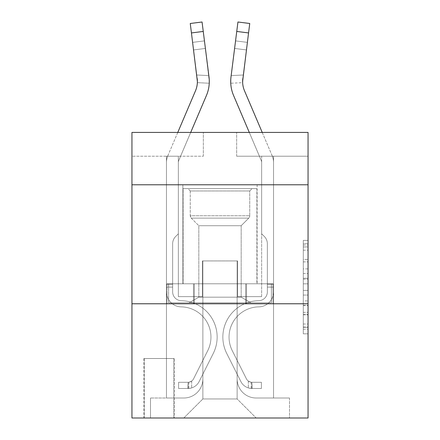 <?xml version="1.0" encoding="UTF-8"?>
<svg xmlns="http://www.w3.org/2000/svg" width="440" height="440" viewBox="0 0 440 440"><rect width="100%" height="100%" fill="white"/><g stroke="black" fill="none" stroke-linecap="round" stroke-linejoin="round"><path stroke-width="0.33" stroke-dasharray="2.2 1.65" d="M303.292 268.889L303.292 283.839L308.055 283.839L308.055 329.159L308.055 245.064L308.055 283.839L303.292 283.839L303.292 243.661L303.292 333.828L303.292 240.394L303.292 327.289L308.055 327.289L303.292 327.289L308.055 327.289L303.292 327.289L303.292 312.34L303.292 333.828L308.055 333.828L308.055 240.394L308.055 327.058L308.055 290.384L303.292 290.384L308.055 290.384L308.055 312.34L308.055 246.934L303.292 246.934L308.055 246.934L308.055 333.828L308.055 245.064L308.055 333.828L303.292 333.828L303.292 240.394L308.055 240.394L308.055 245.064L308.055 240.394L308.055 245.064L308.055 240.394L308.055 243.661L308.055 240.394L303.292 240.394L303.292 246.934L308.055 246.934L303.292 246.934L303.292 268.889L308.055 268.889M257.125 184.778L257.125 283.778L182.875 283.778L257.125 283.778L182.875 283.778L257.125 283.778L257.125 184.778L182.875 184.778L182.875 283.778L182.875 184.778L257.125 184.778M174.306 358.507L143.847 358.507L174.306 358.507L174.306 418L143.847 418L174.306 418M143.847 358.507L143.847 418M308.055 278.234L308.055 273.565L308.055 278.234L303.292 278.234L303.292 259.43L303.292 314.793L303.292 300.894L308.055 300.894L303.292 300.894L303.292 333.828L308.055 333.828L303.292 333.828L308.055 333.828L303.292 333.828L303.292 240.394L308.055 240.394L303.292 240.394L308.055 240.394L303.292 240.394L303.292 278.234L308.055 278.234M308.055 303.77L308.055 418L131.945 418L131.945 303.77L308.055 303.77L308.055 132.424L236.66 132.424L308.055 132.424L308.055 156.222L308.055 132.424L131.945 132.424L203.34 132.424L131.945 132.424L131.945 156.222L203.34 156.222L131.945 156.222L131.945 132.424L131.945 184.778L308.055 184.778L131.945 184.778L131.945 303.77L308.055 303.77L131.945 303.77M166.452 156.222L166.452 398.007L183.827 398.007A19.041 19.041 0 0 0 202.868 378.972L202.868 260.931L202.868 398.959L202.868 260.931L202.868 398.959L202.868 260.931L237.132 260.931L237.132 378.972A19.041 19.041 0 0 0 256.173 398.007L273.548 398.007L273.548 156.222L273.548 398.007L273.548 156.222L273.548 398.007L273.548 156.222L273.548 398.007L273.548 156.222L273.548 398.007L289.493 398.007L256.173 398.007L273.548 398.007L256.173 398.007L273.548 398.007L256.173 398.007L273.548 398.007L273.548 156.222L261.646 156.222L273.548 156.222L261.646 156.222L273.548 156.222L261.646 156.222L273.548 156.222L261.646 156.222L273.548 156.222L261.646 156.222L273.548 156.222L273.548 398.007L256.173 398.007A19.041 19.041 0 0 1 237.132 378.972A19.041 19.041 0 0 0 256.173 398.007A19.041 19.041 0 0 1 237.132 378.972A19.041 19.041 0 0 0 256.173 398.007A19.041 19.041 0 0 1 237.132 378.972A19.041 19.041 0 0 0 256.173 398.007A19.041 19.041 0 0 1 237.132 378.972L237.132 260.931L237.132 398.959L202.868 398.959L237.132 398.959L256.173 418L289.493 418L183.827 418L256.173 418L237.132 398.959L256.173 418L237.132 398.959L237.132 260.931L237.132 398.959L237.132 260.931L202.389 260.931L202.389 296.632L178.354 296.632L178.354 156.222L166.452 156.222L166.452 398.007L183.827 398.007A19.041 19.041 0 0 0 202.868 378.972L202.868 260.931L202.389 260.931L202.389 296.632L178.354 296.632L178.354 156.222L166.452 156.222L166.452 398.007L183.827 398.007L150.507 398.007L183.827 398.007L166.452 398.007L166.452 156.222L166.452 398.007L166.452 156.222L166.452 398.007L166.452 156.222L178.354 156.222L166.452 156.222L178.354 156.222L166.452 156.222L178.354 156.222L166.452 156.222L178.354 156.222L166.452 156.222L166.452 398.007L166.452 156.222M202.868 378.972L202.868 260.931L202.389 260.931L202.389 296.632L178.354 296.632L178.354 156.222L178.354 296.632L178.354 156.222L178.354 296.632L178.354 156.222L178.354 296.632L178.354 156.222L178.354 296.632L202.389 296.632L178.354 296.632L202.389 296.632L178.354 296.632L202.389 296.632L178.354 296.632L202.389 296.632L202.389 260.931L202.389 296.632L202.389 260.931L202.389 296.632L202.389 260.931L202.389 296.632L202.389 260.931L202.868 260.931L202.389 260.931L202.868 260.931L202.389 260.931L202.868 260.931L202.389 260.931L202.868 260.931L202.868 378.972A19.041 19.041 0 0 1 183.827 398.007A19.041 19.041 0 0 0 202.868 378.972A19.041 19.041 0 0 1 183.827 398.007A19.041 19.041 0 0 0 202.868 378.972A19.041 19.041 0 0 1 183.827 398.007A19.041 19.041 0 0 0 202.868 378.972M308.055 156.222L236.66 156.222L308.055 156.222M144.32 418L173.833 418L144.32 418L144.32 358.507L173.833 358.507L173.833 418L173.833 358.507L144.32 358.507L144.32 418M150.507 418L183.827 418L202.868 398.959L183.827 418L202.868 398.959L183.827 418L150.507 418L150.507 398.007L150.507 418M237.611 260.931L237.132 260.931L237.611 260.931L237.132 260.931L237.611 260.931L237.132 260.931L237.611 260.931L237.132 260.931L237.611 260.931L237.132 260.931L237.611 260.931L237.611 296.632L237.611 260.931M236.66 156.222L236.66 132.424L236.66 156.222M203.34 156.222L203.34 132.424L203.34 156.222M289.493 398.007L289.493 418L289.493 398.007M261.646 156.222L261.646 296.632L237.611 296.632L261.646 296.632L237.611 296.632L261.646 296.632L237.611 296.632L261.646 296.632L237.611 296.632L261.646 296.632L237.611 296.632L261.646 296.632L261.646 156.222M273.037 303.77L166.964 303.77L273.037 303.77L273.037 283.778L166.964 283.778L246.516 283.778L246.516 303.77L246.516 283.778L193.485 283.778L193.485 303.77L193.485 283.778L166.964 283.778L166.964 303.77L166.964 283.778L273.037 283.778L273.037 303.77M308.055 184.778L131.945 184.778M193.485 283.778L193.485 303.77L193.485 283.778M246.516 283.778L246.516 303.77L246.516 283.778M303.292 283.839L308.055 283.839L303.292 283.839M303.292 243.661L303.292 240.394L303.292 243.661L308.055 243.661L303.292 243.661M303.292 314.556L303.292 295.053L303.292 314.556L308.055 314.556L303.292 314.556M303.292 295.053L303.292 290.384L308.055 290.384L303.292 290.384L303.292 295.053L308.055 295.053L303.292 295.053M303.292 259.43L303.292 246.934L303.292 259.43L308.055 259.43L303.292 259.43M303.292 240.394L308.055 240.394L303.292 240.394L303.292 245.064L303.292 240.394L308.055 240.394M303.292 333.828L308.055 333.828L303.292 333.828L303.292 329.159L303.292 333.828M177.777 132.424L167.788 155.881A16.66 16.66 143.9 0 0 166.452 162.41A16.66 16.66 143.9 0 1 167.788 155.881A16.66 16.66 143.9 0 0 166.452 162.41A16.66 16.66 143.9 0 1 167.788 155.881A16.66 16.66 143.9 0 0 166.452 162.41A16.66 16.66 143.9 0 1 167.788 155.881A16.66 16.66 143.9 0 0 166.452 162.41A16.66 16.66 143.9 0 1 167.788 155.881A16.66 16.66 146.5 0 0 166.452 162.41L166.452 291.88L166.452 162.41L166.452 291.88L166.452 162.41L166.452 291.88L166.452 162.41L166.452 291.88L166.452 162.41L166.452 291.88L166.452 284.257L172.639 284.257L166.452 284.257L166.452 291.88A14.993 14.993 143.9 0 0 181.209 306.873A14.993 14.993 143.9 0 1 166.452 291.88A14.993 14.993 143.9 0 0 181.209 306.873A14.993 14.993 143.9 0 1 166.452 291.88L166.452 284.257L166.452 291.88A14.993 14.993 143.9 0 0 181.209 306.873A14.993 14.993 143.9 0 1 166.452 291.88L166.452 284.257L172.639 284.257L172.639 291.88A8.806 8.806 143.9 0 0 181.308 300.685A8.806 8.806 143.9 0 1 172.639 291.88L172.639 284.257L172.639 291.88A8.806 8.806 143.9 0 0 181.308 300.685A8.806 8.806 143.9 0 1 172.639 291.88A8.806 8.806 143.9 0 0 181.308 300.685A8.806 8.806 143.9 0 1 172.639 291.88L172.639 284.257L172.639 291.88A8.806 8.806 -36.1 0 0 181.308 300.685A36.41 36.41 -36.1 0 1 213.268 353.447A36.41 36.41 -36.1 0 0 181.308 300.685A36.41 36.41 -36.1 0 1 213.268 353.447A36.41 36.41 -36.1 0 0 181.308 300.685A8.806 8.806 143.9 0 1 172.639 291.88A8.806 8.806 -36.1 0 0 181.308 300.685A36.41 36.41 -36.1 0 1 213.268 353.447A36.41 36.41 -36.1 0 0 181.308 300.685A8.806 8.806 143.9 0 1 172.639 291.88A8.806 8.806 -36.1 0 0 181.308 300.685A36.41 36.41 -36.1 0 1 213.268 353.447A36.41 36.41 -36.1 0 0 181.308 300.685A36.41 36.41 -36.1 0 1 213.268 353.447A36.41 36.41 -36.1 0 0 181.308 300.685A8.806 8.806 146.5 0 1 172.639 291.88L172.639 284.257L172.639 291.88A8.806 8.806 -36.1 0 0 181.308 300.685A36.41 36.41 143.9 0 1 213.268 353.447L199.144 381.541L213.268 353.447A36.41 36.41 -36.1 0 0 181.308 300.685A36.41 36.41 143.9 0 1 213.268 353.447L199.144 381.541L213.268 353.447A36.41 36.41 -36.1 0 0 181.308 300.685A36.41 36.41 143.9 0 1 213.268 353.447L199.144 381.541A12.612 12.612 143.9 0 1 191.681 387.904C188.012 388.68 188.012 388.68 191.681 387.904C188.012 388.68 188.012 388.68 191.681 387.904A12.612 12.612 -36.1 0 0 199.144 381.541L213.268 353.447A36.41 36.41 -33.5 0 0 181.308 300.685A8.806 8.806 146.5 0 1 172.639 291.88A8.806 8.806 -33.5 0 0 181.308 300.685A36.41 36.41 143.9 0 1 213.268 353.447L199.144 381.541A12.612 12.612 -36.1 0 1 188.111 388.487A12.612 12.612 -36.1 0 0 199.144 381.541A12.612 12.612 143.9 0 1 191.681 387.904C188.012 388.68 188.012 388.68 191.681 387.904C188.012 388.68 188.012 388.68 191.681 387.904A12.612 12.612 -36.1 0 0 199.144 381.541L213.268 353.447L199.144 381.541A12.612 12.612 -36.1 0 1 188.111 388.487A12.612 12.612 -36.1 0 0 199.144 381.541A12.612 12.612 143.9 0 1 191.681 387.904C188.012 388.68 188.012 388.68 191.681 387.904C188.012 388.68 188.012 388.68 191.681 387.904A12.612 12.612 -36.1 0 0 199.144 381.541L213.268 353.447L199.144 381.541A12.612 12.612 -36.1 0 1 188.111 388.487A12.612 12.612 -36.1 0 0 199.144 381.541A12.612 12.612 143.9 0 1 191.681 387.904C188.012 388.68 188.012 388.68 191.681 387.904C188.012 388.68 188.012 388.68 191.681 387.904A12.612 12.612 -36.1 0 0 199.144 381.541L213.268 353.447A36.41 36.41 -33.5 0 0 181.308 300.685A36.41 36.41 146.5 0 1 213.268 353.447L199.144 381.541A12.612 12.612 -36.1 0 1 188.111 388.487A12.612 12.612 -36.1 0 0 199.144 381.541A12.612 12.612 146.5 0 1 191.681 387.904C188.012 388.68 188.012 388.68 191.681 387.904C188.012 388.68 188.012 388.68 191.681 387.904A12.612 12.612 -33.5 0 0 199.144 381.541L213.268 353.447L199.144 381.541A12.612 12.612 -33.5 0 1 188.111 388.487L178.59 388.493L188.111 388.487A12.612 12.612 -33.5 0 0 199.144 381.541L213.268 353.447A36.41 36.41 -33.5 0 0 181.308 300.685A8.806 8.806 146.5 0 1 172.639 291.88L172.639 284.257L172.639 287.111L172.639 284.257L166.452 284.257L166.452 291.88A14.993 14.993 143.9 0 0 181.209 306.873A14.993 14.993 143.9 0 1 166.452 291.88A14.993 14.993 143.9 0 0 181.209 306.873A14.993 14.993 143.9 0 1 166.452 291.88L166.452 287.111L166.452 291.88A14.993 14.993 -36.1 0 0 181.209 306.873A30.223 30.223 -36.1 0 1 207.735 350.669A30.223 30.223 -36.1 0 0 181.209 306.873A30.223 30.223 -36.1 0 1 207.735 350.669A30.223 30.223 -36.1 0 0 181.209 306.873A14.993 14.993 143.9 0 1 166.452 291.88A14.993 14.993 -36.1 0 0 181.209 306.873A30.223 30.223 -36.1 0 1 207.735 350.669A30.223 30.223 -36.1 0 0 181.209 306.873A14.993 14.993 143.9 0 1 166.452 291.88A14.993 14.993 -36.1 0 0 181.209 306.873A30.223 30.223 -36.1 0 1 207.735 350.669A30.223 30.223 -36.1 0 0 181.209 306.873A30.223 30.223 -36.1 0 1 207.735 350.669A30.223 30.223 -36.1 0 0 181.209 306.873A14.993 14.993 146.5 0 1 166.452 291.88A14.993 14.993 -36.1 0 0 181.209 306.873A30.223 30.223 143.9 0 1 207.735 350.669L193.611 378.763L207.735 350.669A30.223 30.223 -36.1 0 0 181.209 306.873A30.223 30.223 143.9 0 1 207.735 350.669L193.611 378.763L207.735 350.669A30.223 30.223 -36.1 0 0 181.209 306.873A30.223 30.223 143.9 0 1 207.735 350.669L193.611 378.763A6.424 6.424 143.9 0 1 191.681 381.051C188.073 382.712 188.073 382.712 191.681 381.051C188.073 382.712 188.073 382.712 191.681 381.051A6.424 6.424 -36.1 0 0 193.611 378.763L207.735 350.669A30.223 30.223 -33.5 0 0 181.209 306.873A14.993 14.993 146.5 0 1 166.452 291.88A14.993 14.993 -33.5 0 0 181.209 306.873A30.223 30.223 143.9 0 1 207.735 350.669L193.611 378.763A6.424 6.424 -36.1 0 1 188.111 382.3A6.424 6.424 -36.1 0 0 193.611 378.763A6.424 6.424 143.9 0 1 191.681 381.051C188.073 382.712 188.073 382.712 191.681 381.051C188.073 382.712 188.073 382.712 191.681 381.051A6.424 6.424 -36.1 0 0 193.611 378.763L207.735 350.669L193.611 378.763A6.424 6.424 -36.1 0 1 188.111 382.3A6.424 6.424 -36.1 0 0 193.611 378.763A6.424 6.424 143.9 0 1 191.681 381.051C188.073 382.712 188.073 382.712 191.681 381.051C188.073 382.712 188.073 382.712 191.681 381.051A6.424 6.424 -36.1 0 0 193.611 378.763L207.735 350.669L193.611 378.763A6.424 6.424 -36.1 0 1 188.111 382.3A6.424 6.424 -36.1 0 0 193.611 378.763A6.424 6.424 143.9 0 1 191.681 381.051C188.073 382.712 188.073 382.712 191.681 381.051C188.073 382.712 188.073 382.712 191.681 381.051A6.424 6.424 -36.1 0 0 193.611 378.763L207.735 350.669A30.223 30.223 -33.5 0 0 181.209 306.873A30.223 30.223 146.5 0 1 207.735 350.669L193.611 378.763A6.424 6.424 -36.1 0 1 188.111 382.3A6.424 6.424 -36.1 0 0 193.611 378.763A6.424 6.424 146.5 0 1 191.681 381.051A6.424 6.424 -33.5 0 0 193.611 378.763L207.735 350.669L193.611 378.763A6.424 6.424 -33.5 0 1 188.111 382.3L178.59 382.305L178.59 388.493L178.59 382.305L188.111 382.3L188.111 388.487L178.59 388.493L188.111 388.487L188.111 382.3L178.59 382.305L178.59 388.493L178.59 382.305L188.111 382.3L187.875 388.493L178.59 388.493L188.111 388.487L188.111 382.3L178.59 382.305L178.59 388.493L178.59 382.305L188.111 382.3L187.875 388.493L178.59 388.493L188.111 388.487L188.111 382.3L178.59 382.305L178.59 388.493L178.59 382.305L188.111 382.3L187.875 388.493L178.59 388.493L188.111 388.487L188.111 382.3L178.59 382.305L188.111 382.3L188.111 388.487L188.111 382.3A6.424 6.424 -33.5 0 0 193.611 378.763L207.735 350.669A30.223 30.223 -33.5 0 0 181.209 306.873A14.993 14.993 146.5 0 1 166.452 291.88L166.452 162.41A16.66 16.66 146.5 0 1 167.788 155.881L195.492 90.816A23.799 23.799 -33.5 0 0 197.203 78.513L190.251 23.491L191.444 32.934L190.251 23.491L202.059 22L203.253 31.444L202.059 22L190.251 23.491L191.444 32.934L190.251 23.491L202.059 22L203.253 31.444L202.059 22L190.251 23.491L191.444 32.934L190.251 23.491L202.059 22L203.253 31.444L202.059 22L190.251 23.491L191.444 32.934L203.253 31.444L202.059 22L203.253 31.444L202.059 22L190.251 23.491L202.059 22L190.251 23.491L191.444 32.934L203.253 31.444L191.444 32.934L203.253 31.444L191.444 32.934L203.253 31.444L191.444 32.934L203.253 31.444L191.444 32.934L197.203 78.513L192.638 42.378L193.595 49.935L192.638 42.378L193.595 49.935L192.638 42.378L193.595 49.935L192.638 42.378L193.595 49.935L192.638 42.378L193.595 49.935L205.398 48.444L208.83 75.592L196.763 75.004L193.595 49.935L205.398 48.444L204.446 40.887L208.83 75.592L196.763 75.004L197.362 82.66L197.203 78.513L191.444 32.934L197.203 78.513L193.595 49.935L205.398 48.444L208.83 75.592L196.763 75.004L193.595 49.935L205.398 48.444L204.446 40.887L192.638 42.378L204.446 40.887L208.83 75.592L196.763 75.004L197.362 82.66L209.248 83.237L209.011 77.022L203.253 31.444L209.011 77.022L208.83 75.592L196.763 75.004L193.595 49.935L205.398 48.444L209.011 77.022L203.253 31.444L209.011 77.022L209.248 83.237L197.362 82.66L197.203 78.513L191.444 32.934L197.203 78.513L193.595 49.935L197.203 78.513L197.362 82.66L197.203 78.513L191.444 32.934L197.203 78.513L193.595 49.935L197.203 78.513L197.362 82.66L209.248 83.237L209.011 77.022L203.253 31.444L209.011 77.022L203.253 31.444L209.011 77.022L209.248 83.237L197.362 82.66L197.203 78.513L191.444 32.934M190.707 132.424L178.734 160.545A4.758 4.758 143.9 0 0 178.354 162.41A4.758 4.758 143.9 0 1 178.734 160.545A4.758 4.758 143.9 0 0 178.354 162.41A4.758 4.758 143.9 0 1 178.734 160.545A4.758 4.758 143.9 0 0 178.354 162.41A4.758 4.758 143.9 0 1 178.734 160.545A4.758 4.758 143.9 0 0 178.354 162.41A4.758 4.758 143.9 0 1 178.734 160.545A4.758 4.758 146.5 0 0 178.354 162.41L178.354 233.805L175.67 236.484A10.34 10.34 -36.1 0 0 172.639 243.799L172.639 291.88L172.639 243.799A10.34 10.34 143.9 0 1 175.67 236.484L178.354 233.805L178.354 162.41L178.354 233.805L175.67 236.484A10.34 10.34 -36.1 0 0 172.639 243.799L172.639 291.88A8.806 8.806 143.9 0 0 181.308 300.685A8.806 8.806 143.9 0 1 172.639 291.88A8.806 8.806 143.9 0 0 181.308 300.685A8.806 8.806 143.9 0 1 172.639 291.88L172.639 243.799A10.34 10.34 143.9 0 1 175.67 236.484L178.354 233.805L178.354 162.41L178.354 233.805L175.67 236.484A10.34 10.34 -33.5 0 0 172.639 243.799A10.34 10.34 146.5 0 1 175.67 236.484L178.354 233.805L178.354 162.41L178.354 233.805L175.67 236.484L178.354 233.805L178.354 162.41A4.758 4.758 146.5 0 1 178.734 160.545L206.437 95.48A35.695 35.695 -33.5 0 0 209.011 77.022L203.253 31.444M209.011 77.022A35.695 35.695 -36.1 0 1 206.437 95.48A35.695 35.695 -36.1 0 0 209.011 77.022A35.695 35.695 -36.1 0 1 206.437 95.48A35.695 35.695 -36.1 0 0 209.011 77.022L209.292 81.774L209.011 77.022A35.695 35.695 -36.1 0 1 206.437 95.48A35.695 35.695 -36.1 0 0 209.011 77.022L209.292 81.653L209.011 77.022A35.695 35.695 -36.1 0 1 206.437 95.48A35.695 35.695 -33.5 0 0 209.011 77.022L209.292 81.477L204.446 40.887L192.638 42.378L204.446 40.887L208.83 75.592L204.446 40.887L205.398 48.444L193.595 49.935L197.203 78.513L196.763 75.004L208.83 75.592M197.389 81.538A23.799 23.799 -33.5 0 0 197.203 78.513A23.799 23.799 -36.1 0 1 195.492 90.816A23.799 23.799 -36.1 0 0 197.203 78.513A23.799 23.799 -36.1 0 1 197.389 81.543A23.799 23.799 -36.1 0 0 197.203 78.513A23.799 23.799 -36.1 0 1 195.492 90.816A23.799 23.799 -36.1 0 0 197.203 78.513A23.799 23.799 -36.1 0 1 197.389 81.543L197.389 81.543M262.224 132.424L272.212 155.881A16.66 16.66 -143.8 0 1 273.548 162.41A16.66 16.66 -143.8 0 0 272.212 155.881A16.66 16.66 -143.8 0 1 273.548 162.41A16.66 16.66 -143.8 0 0 272.212 155.881A16.66 16.66 -143.8 0 1 273.548 162.41A16.66 16.66 -143.8 0 0 272.212 155.881A16.66 16.66 -143.8 0 1 273.548 162.41A16.66 16.66 -143.8 0 0 272.212 155.881A16.66 16.66 -146.5 0 1 273.548 162.41L273.548 291.88L273.548 162.41L273.548 291.88L273.548 162.41L273.548 291.88L273.548 162.41L273.548 291.88L273.548 162.41L273.548 291.88L273.548 284.257L267.361 284.257L273.548 284.257L273.548 291.88A14.993 14.993 -143.8 0 1 258.791 306.873A14.993 14.993 -143.8 0 0 273.548 291.88A14.993 14.993 -143.8 0 1 258.791 306.873A14.993 14.993 -143.8 0 0 273.548 291.88L273.548 284.257L273.548 291.88A14.993 14.993 -143.8 0 1 258.791 306.873A14.993 14.993 -143.8 0 0 273.548 291.88L273.548 284.257L267.361 284.257L267.361 291.88A8.806 8.806 -143.8 0 1 258.693 300.685A8.806 8.806 -143.8 0 0 267.361 291.88L267.361 284.257L267.361 291.88A8.806 8.806 -143.8 0 1 258.693 300.685A8.806 8.806 -143.8 0 0 267.361 291.88A8.806 8.806 -143.8 0 1 258.693 300.685A8.806 8.806 -143.8 0 0 267.361 291.88L267.361 284.257L267.361 291.88A8.806 8.806 36.2 0 1 258.693 300.685A36.41 36.41 36.2 0 0 226.732 353.447A36.41 36.41 36.2 0 1 258.693 300.685A36.41 36.41 36.2 0 0 226.732 353.447A36.41 36.41 36.2 0 1 258.693 300.685A8.806 8.806 -143.8 0 0 267.361 291.88A8.806 8.806 36.2 0 1 258.693 300.685A36.41 36.41 36.2 0 0 226.732 353.447A36.41 36.41 36.2 0 1 258.693 300.685A8.806 8.806 -143.8 0 0 267.361 291.88A8.806 8.806 36.2 0 1 258.693 300.685A36.41 36.41 36.2 0 0 226.732 353.447A36.41 36.41 36.2 0 1 258.693 300.685A36.41 36.41 36.2 0 0 226.732 353.447A36.41 36.41 36.2 0 1 258.693 300.685A8.806 8.806 -146.5 0 0 267.361 291.88L267.361 284.257L267.361 291.88A8.806 8.806 36.2 0 1 258.693 300.685A36.41 36.41 -143.8 0 0 226.732 353.447L240.856 381.541L226.732 353.447A36.41 36.41 36.2 0 1 258.693 300.685A36.41 36.41 -143.8 0 0 226.732 353.447L240.856 381.541L226.732 353.447A36.41 36.41 36.2 0 1 258.693 300.685A36.41 36.41 -143.8 0 0 226.732 353.447L240.856 381.541A12.612 12.612 -143.8 0 0 248.32 387.904C251.988 388.68 251.988 388.68 248.32 387.904C251.988 388.68 251.988 388.68 248.32 387.904A12.612 12.612 36.2 0 1 240.856 381.541L226.732 353.447A36.41 36.41 33.5 0 1 258.693 300.685A8.806 8.806 -146.5 0 0 267.361 291.88A8.806 8.806 33.5 0 1 258.693 300.685A36.41 36.41 -143.8 0 0 226.732 353.447L240.856 381.541A12.612 12.612 36.2 0 0 251.889 388.487A12.612 12.612 36.2 0 1 240.856 381.541A12.612 12.612 -143.8 0 0 248.32 387.904C251.988 388.68 251.988 388.68 248.32 387.904C251.988 388.68 251.988 388.68 248.32 387.904A12.612 12.612 36.2 0 1 240.856 381.541L226.732 353.447L240.856 381.541A12.612 12.612 36.2 0 0 251.889 388.487A12.612 12.612 36.2 0 1 240.856 381.541A12.612 12.612 -143.8 0 0 248.32 387.904C251.988 388.68 251.988 388.68 248.32 387.904C251.988 388.68 251.988 388.68 248.32 387.904A12.612 12.612 36.2 0 1 240.856 381.541L226.732 353.447L240.856 381.541A12.612 12.612 36.2 0 0 251.889 388.487A12.612 12.612 36.2 0 1 240.856 381.541A12.612 12.612 -143.8 0 0 248.32 387.904C251.988 388.68 251.988 388.68 248.32 387.904C251.988 388.68 251.988 388.68 248.32 387.904A12.612 12.612 36.2 0 1 240.856 381.541L226.732 353.447A36.41 36.41 33.5 0 1 258.693 300.685A36.41 36.41 -146.5 0 0 226.732 353.447L240.856 381.541A12.612 12.612 36.2 0 0 251.889 388.487A12.612 12.612 36.2 0 1 240.856 381.541A12.612 12.612 -146.5 0 0 248.32 387.904C251.988 388.68 251.988 388.68 248.32 387.904C251.988 388.68 251.988 388.68 248.32 387.904A12.612 12.612 33.5 0 1 240.856 381.541L226.732 353.447L240.856 381.541A12.612 12.612 33.5 0 0 251.889 388.487L261.41 388.493L251.889 388.487A12.612 12.612 33.5 0 1 240.856 381.541L226.732 353.447A36.41 36.41 33.5 0 1 258.693 300.685A8.806 8.806 -146.5 0 0 267.361 291.88L267.361 284.257L267.361 287.111L267.361 284.257L273.548 284.257L273.548 291.88A14.993 14.993 -143.8 0 1 258.791 306.873A14.993 14.993 -143.8 0 0 273.548 291.88A14.993 14.993 -143.8 0 1 258.791 306.873A14.993 14.993 -143.8 0 0 273.548 291.88L273.548 287.111L273.548 291.88A14.993 14.993 36.2 0 1 258.791 306.873A30.223 30.223 36.2 0 0 232.265 350.669A30.223 30.223 36.2 0 1 258.791 306.873A30.223 30.223 36.2 0 0 232.265 350.669A30.223 30.223 36.2 0 1 258.791 306.873A14.993 14.993 -143.8 0 0 273.548 291.88A14.993 14.993 36.2 0 1 258.791 306.873A30.223 30.223 36.2 0 0 232.265 350.669A30.223 30.223 36.2 0 1 258.791 306.873A14.993 14.993 -143.8 0 0 273.548 291.88A14.993 14.993 36.2 0 1 258.791 306.873A30.223 30.223 36.2 0 0 232.265 350.669A30.223 30.223 36.2 0 1 258.791 306.873A30.223 30.223 36.2 0 0 232.265 350.669A30.223 30.223 36.2 0 1 258.791 306.873A14.993 14.993 -146.5 0 0 273.548 291.88A14.993 14.993 36.2 0 1 258.791 306.873A30.223 30.223 -143.8 0 0 232.265 350.669L246.389 378.763L232.265 350.669A30.223 30.223 36.2 0 1 258.791 306.873A30.223 30.223 -143.8 0 0 232.265 350.669L246.389 378.763L232.265 350.669A30.223 30.223 36.2 0 1 258.791 306.873A30.223 30.223 -143.8 0 0 232.265 350.669L246.389 378.763A6.424 6.424 -143.8 0 0 248.32 381.051C251.928 382.712 251.928 382.712 248.32 381.051C251.928 382.712 251.928 382.712 248.32 381.051A6.424 6.424 36.2 0 1 246.389 378.763L232.265 350.669A30.223 30.223 33.5 0 1 258.791 306.873A14.993 14.993 -146.5 0 0 273.548 291.88A14.993 14.993 33.5 0 1 258.791 306.873A30.223 30.223 -143.8 0 0 232.265 350.669L246.389 378.763A6.424 6.424 36.2 0 0 251.889 382.3A6.424 6.424 36.2 0 1 246.389 378.763A6.424 6.424 -143.8 0 0 248.32 381.051C251.928 382.712 251.928 382.712 248.32 381.051C251.928 382.712 251.928 382.712 248.32 381.051A6.424 6.424 36.2 0 1 246.389 378.763L232.265 350.669L246.389 378.763A6.424 6.424 36.2 0 0 251.889 382.3A6.424 6.424 36.2 0 1 246.389 378.763A6.424 6.424 -143.8 0 0 248.32 381.051C251.928 382.712 251.928 382.712 248.32 381.051C251.928 382.712 251.928 382.712 248.32 381.051A6.424 6.424 36.2 0 1 246.389 378.763L232.265 350.669L246.389 378.763A6.424 6.424 36.2 0 0 251.889 382.3A6.424 6.424 36.2 0 1 246.389 378.763A6.424 6.424 -143.8 0 0 248.32 381.051C251.928 382.712 251.928 382.712 248.32 381.051C251.928 382.712 251.928 382.712 248.32 381.051A6.424 6.424 36.2 0 1 246.389 378.763L232.265 350.669A30.223 30.223 33.5 0 1 258.791 306.873A30.223 30.223 -146.5 0 0 232.265 350.669L246.389 378.763A6.424 6.424 36.2 0 0 251.889 382.3A6.424 6.424 36.2 0 1 246.389 378.763A6.424 6.424 -146.5 0 0 248.32 381.051A6.424 6.424 33.5 0 1 246.389 378.763L232.265 350.669L246.389 378.763A6.424 6.424 33.5 0 0 251.889 382.3L261.41 382.305L261.41 388.493L261.41 382.305L251.889 382.3L251.889 388.487L261.41 388.493L251.889 388.487L251.889 382.3L261.41 382.305L261.41 388.493L261.41 382.305L251.889 382.3L252.126 388.493L261.41 388.493L251.889 388.487L251.889 382.3L261.41 382.305L261.41 388.493L261.41 382.305L251.889 382.3L252.126 388.493L261.41 388.493L251.889 388.487L251.889 382.3L261.41 382.305L261.41 388.493L261.41 382.305L251.889 382.3L252.126 388.493L261.41 388.493L251.889 388.487L251.889 382.3L261.41 382.305L251.889 382.3L251.889 388.487L251.889 382.3A6.424 6.424 33.5 0 1 246.389 378.763L232.265 350.669A30.223 30.223 33.5 0 1 258.791 306.873A14.993 14.993 -146.5 0 0 273.548 291.88L273.548 162.41A16.66 16.66 -146.5 0 0 272.212 155.881L244.508 90.816A23.799 23.799 33.5 0 1 242.798 78.513L249.75 23.491L248.556 32.934L249.75 23.491L237.941 22L236.748 31.444L237.941 22L249.75 23.491L248.556 32.934L249.75 23.491L237.941 22L236.748 31.444L237.941 22L249.75 23.491L248.556 32.934L249.75 23.491L237.941 22L236.748 31.444L237.941 22L249.75 23.491L248.556 32.934L249.75 23.491L237.941 22L236.748 31.444L237.941 22L249.75 23.491L237.941 22L236.748 31.444L248.556 32.934L236.748 31.444L248.556 32.934L236.748 31.444L248.556 32.934L236.748 31.444L248.556 32.934L236.748 31.444L248.556 32.934L242.798 78.513L247.363 42.378L246.406 49.935L247.363 42.378L246.406 49.935L247.363 42.378L246.406 49.935L247.363 42.378L246.406 49.935L247.363 42.378L246.406 49.935L234.603 48.444L230.989 77.022L236.748 31.444L230.989 77.022L230.753 83.237L230.989 77.022L236.748 31.444L230.989 77.022L230.753 83.237L230.989 77.022L236.748 31.444L230.989 77.022L230.753 83.237L230.989 77.022L236.748 31.444L230.989 77.022L230.753 83.237L230.989 77.022L236.748 31.444M242.611 81.538L242.611 81.543A23.799 23.799 36.2 0 1 242.798 78.513L242.611 81.543A23.799 23.799 36.2 0 1 242.798 78.513L243.238 75.004L242.798 78.513A23.799 23.799 36.2 0 0 244.508 90.816A23.799 23.799 36.2 0 1 242.798 78.513L242.611 81.543A23.799 23.799 36.2 0 1 242.798 78.513L242.611 81.543A23.799 23.799 33.5 0 1 242.798 78.513L242.616 82.22M249.293 132.424L261.267 160.545A4.758 4.758 -143.8 0 1 261.646 162.41A4.758 4.758 -143.8 0 0 261.267 160.545A4.758 4.758 -143.8 0 1 261.646 162.41A4.758 4.758 -143.8 0 0 261.267 160.545A4.758 4.758 -143.8 0 1 261.646 162.41A4.758 4.758 -143.8 0 0 261.267 160.545A4.758 4.758 -143.8 0 1 261.646 162.41A4.758 4.758 -143.8 0 0 261.267 160.545A4.758 4.758 -146.5 0 1 261.646 162.41L261.646 233.805L264.33 236.484A10.34 10.34 36.2 0 1 267.361 243.799L267.361 291.88L267.361 243.799A10.34 10.34 -143.8 0 0 264.33 236.484L261.646 233.805L261.646 162.41L261.646 233.805L264.33 236.484A10.34 10.34 36.2 0 1 267.361 243.799L267.361 291.88A8.806 8.806 -143.8 0 1 258.693 300.685A8.806 8.806 -143.8 0 0 267.361 291.88A8.806 8.806 -143.8 0 1 258.693 300.685A8.806 8.806 -143.8 0 0 267.361 291.88L267.361 243.799A10.34 10.34 -143.8 0 0 264.33 236.484L261.646 233.805L261.646 162.41L261.646 233.805L264.33 236.484A10.34 10.34 33.5 0 1 267.361 243.799A10.34 10.34 -146.5 0 0 264.33 236.484L261.646 233.805L261.646 162.41L261.646 233.805L264.33 236.484L261.646 233.805L261.646 162.41A4.758 4.758 -146.5 0 0 261.267 160.545L233.563 95.48A35.695 35.695 33.5 0 1 230.989 77.022L230.753 83.237L242.638 82.66M233.563 95.48A35.695 35.695 33.5 0 1 230.989 77.022A35.695 35.695 36.2 0 0 233.563 95.48A35.695 35.695 36.2 0 1 230.989 77.022L231.171 75.592L230.989 77.022A35.695 35.695 36.2 0 0 233.563 95.48A35.695 35.695 36.2 0 1 230.989 77.022A35.695 35.695 36.2 0 0 233.563 95.48A35.695 35.695 36.2 0 1 230.989 77.022L231.171 75.592L230.989 77.022A35.695 35.695 36.2 0 0 233.563 95.48M231.171 75.592L243.238 75.004L231.171 75.592L243.238 75.004L231.171 75.592L243.238 75.004L242.798 78.513A23.799 23.799 36.2 0 0 244.508 90.816A23.799 23.799 36.2 0 1 242.798 78.513L246.406 49.935L234.603 48.444L231.171 75.592L235.554 40.887L231.171 75.592L243.238 75.004L246.406 49.935L234.603 48.444L231.171 75.592L243.238 75.004L246.406 49.935L234.603 48.444L235.554 40.887L247.363 42.378L235.554 40.887L231.171 75.592L243.238 75.004L246.406 49.935L234.603 48.444L231.171 75.592L243.238 75.004L246.406 49.935L234.603 48.444L235.554 40.887L231.171 75.592L243.238 75.004L246.406 49.935L242.798 78.513L248.556 32.934M190.251 190.965L187.875 188.584L252.126 188.584L187.875 188.584L252.126 188.584L187.875 188.584L190.251 190.965L249.75 190.965L252.126 188.584L249.75 190.965L190.251 190.965L249.75 190.965L190.251 190.965L190.251 215.765L249.75 215.765L249.75 190.965L249.75 215.765L190.251 215.765L249.75 215.765L190.251 215.765L190.251 190.965M241.181 297.182L250.938 302.819L189.063 302.819L250.938 302.819L189.063 302.819L250.938 302.819L241.181 297.182L198.82 297.182L189.063 302.819L198.82 297.182L241.181 297.182L198.82 297.182L241.181 297.182L241.181 225.709L198.82 225.709L198.82 297.182L198.82 225.709L191.23 218.119A3.333 3.333 0 0 1 190.251 215.765L191.23 218.119L248.771 218.119A3.333 3.333 0 0 0 249.75 215.765L248.771 218.119L191.23 218.119L248.771 218.119L191.23 218.119L198.82 225.709L241.181 225.709L248.771 218.119L241.181 225.709L198.82 225.709L241.181 225.709L241.181 297.182M183.112 188.584L256.889 188.584L256.889 283.778L183.112 283.778L256.889 283.778L183.112 283.778L256.889 283.778L256.889 188.584L183.112 188.584L183.112 283.778L183.112 188.584L256.889 188.584L183.112 188.584M245.696 283.778L168.614 283.778L245.696 283.778L245.696 302.819L271.387 302.819L168.614 302.819L271.387 302.819L194.304 302.819L245.696 302.819L245.696 283.778L271.387 283.778L271.387 302.819L271.387 283.778L194.304 283.778L194.304 302.819L168.614 302.819L194.304 302.819L194.304 283.778L245.696 283.778L245.696 302.819L245.696 283.778M168.614 283.778L168.614 302.819L168.614 283.778L194.304 283.778L168.614 283.778M194.304 283.778L194.304 302.819L194.304 283.778M172.639 291.88L172.639 243.799A10.34 10.34 143.9 0 1 175.67 236.484A10.34 10.34 -36.1 0 0 172.639 243.799A10.34 10.34 143.9 0 1 175.67 236.484A10.34 10.34 -36.1 0 0 172.639 243.799L172.639 291.88M166.452 287.111L166.452 284.257L166.452 287.111L172.639 287.111L166.452 287.111M172.639 284.257L166.452 284.257M178.354 233.805L175.67 236.484L178.354 233.805M191.681 381.051C188.073 382.712 188.073 382.712 191.681 381.051C188.073 382.712 188.073 382.712 191.681 381.051L191.681 387.904L191.681 381.051M204.446 40.887L192.638 42.378M197.362 82.66L209.248 83.237M178.59 388.493L178.59 382.305L178.59 388.493M267.361 291.88L267.361 243.799A10.34 10.34 -143.8 0 0 264.33 236.484A10.34 10.34 36.2 0 1 267.361 243.799A10.34 10.34 -143.8 0 0 264.33 236.484A10.34 10.34 36.2 0 1 267.361 243.799L267.361 291.88M235.554 40.887L247.363 42.378M273.548 287.111L273.548 284.257L273.548 287.111L267.361 287.111L273.548 287.111M267.361 284.257L273.548 284.257M261.646 233.805L264.33 236.484L261.646 233.805M230.709 81.477L230.989 77.022M248.32 381.051C251.928 382.712 251.928 382.712 248.32 381.051C251.928 382.712 251.928 382.712 248.32 381.051L248.32 387.904L248.32 381.051M261.41 388.493L261.41 382.305L261.41 388.493M303.292 312.34L308.055 312.34L303.292 312.34M303.292 305.333L308.055 305.333M303.292 261.882L308.055 261.882L303.292 261.882M303.292 245.064L308.055 245.064M303.292 329.159L308.055 329.159M303.292 324.016L308.055 324.016M303.292 250.201L308.055 250.201M303.292 279.169L308.055 279.169L303.292 279.169M303.292 305.564L308.055 305.564L303.292 305.564M303.292 314.793L308.055 314.793L303.292 314.793M303.292 273.565L308.055 273.565L303.292 273.565M190.251 23.491L202.059 22M249.75 23.491L237.941 22M205.398 48.444L193.595 49.935L205.398 48.444M234.603 48.444L246.406 49.935L234.603 48.444M303.292 327.058L308.055 327.058M303.292 327.289L308.055 327.289M303.292 246.934L308.055 246.934M188.826 382.234L188.826 388.454M251.174 382.234L251.174 388.454"/><path stroke-width="0.66" d="M308.055 184.778L308.055 132.424L131.945 132.424L131.945 184.778L308.055 184.778L308.055 418L131.945 418L131.945 184.778M308.055 303.77L131.945 303.77M190.707 132.424L206.437 95.48A35.695 35.695 -36.1 0 0 209.011 77.022L203.253 31.444L191.444 32.934L190.251 23.491L202.059 22L203.253 31.444M177.777 132.424L195.492 90.816A23.799 23.799 -33.5 0 0 197.389 81.538L191.444 32.934M209.248 83.226L209.292 81.653L209.248 83.226M208.83 75.592L209.011 77.022M262.224 132.424L244.508 90.816A23.799 23.799 33.5 0 1 242.611 81.538L248.556 32.934L236.748 31.444L237.941 22L249.75 23.491L248.556 32.934M249.293 132.424L233.563 95.48A35.695 35.695 36.2 0 1 230.989 77.022L236.748 31.444M242.638 82.66L242.798 78.513A23.799 23.799 36.2 0 0 244.508 90.816A23.799 23.799 36.2 0 1 242.611 81.538A23.799 23.799 36.2 0 0 244.508 90.816A23.799 23.799 36.2 0 1 242.611 81.538M195.492 90.816A23.799 23.799 -36.1 0 0 197.389 81.543A23.799 23.799 -36.1 0 1 195.492 90.816A23.799 23.799 -36.1 0 0 197.389 81.543L197.203 78.513A23.799 23.799 -36.1 0 1 195.492 90.816M209.292 81.477L209.248 83.237L209.292 81.477M230.753 83.237L230.709 81.477M230.989 77.022L231.171 75.592M190.251 23.491L202.059 22M237.941 22L249.75 23.491"/></g></svg>
